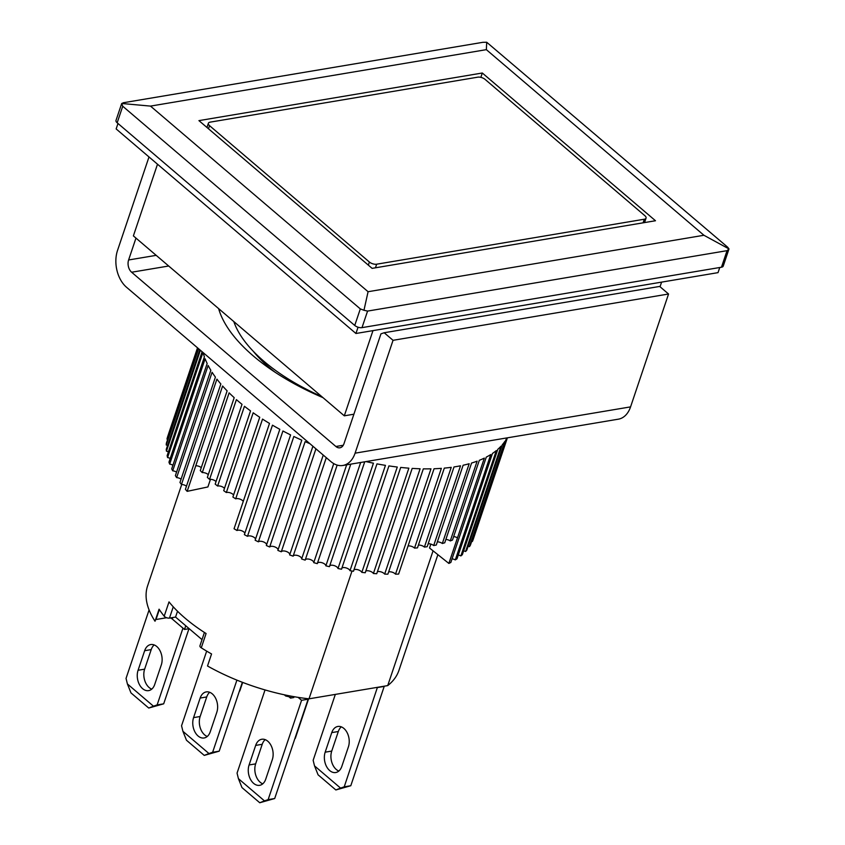 <?xml version="1.0" encoding="UTF-8"?>
<svg xmlns="http://www.w3.org/2000/svg" width="845" height="845" viewBox="0 0 845 845"><rect width="100%" height="100%" fill="white"/><g stroke="black" fill="none" stroke-linecap="round" stroke-linejoin="round"><path stroke-width="1.27" d="M308.605 698.783L295.285 738.382M242.673 682.411L239.779 691.03M198.1 736.006A13.435 8.999 -99.5 0 0 204.131 737.97A13.435 8.999 -99.5 0 0 210.225 731.823L216.816 712.261A13.435 8.999 -99.5 0 0 215.517 698.065A13.435 8.999 -99.5 0 0 206.264 691.907A13.435 8.999 -99.5 0 0 200.159 698.054L193.579 717.616A13.435 8.999 -99.5 0 0 198.1 736.006M209.697 692.287A13.435 8.999 -99.5 0 0 206.719 696.945L200.138 716.518A13.435 8.999 -99.5 0 0 204.659 734.907A13.435 8.999 -99.5 0 0 207.247 736.481M236.906 680.14L212.634 752.272L208.968 753.539L182.921 731.316L181.548 725.76L206.666 651.125M208.968 753.539L204.247 755.398L186.481 740.241L182.921 731.316M212.634 752.272L219.193 751.173L204.247 755.398M242.367 682.295L219.193 751.173M142.594 688.654A13.435 8.999 -99.5 0 0 148.625 690.618A13.435 8.999 -99.5 0 0 154.719 684.471L161.31 664.909A13.435 8.999 -99.5 0 0 160.011 650.713A13.435 8.999 -99.5 0 0 150.748 644.555A13.435 8.999 -99.5 0 0 144.653 650.703L138.073 670.265A13.435 8.999 -99.5 0 0 142.594 688.654M154.191 644.936A13.435 8.999 -99.5 0 0 151.213 649.604L144.632 669.166A13.435 8.999 -99.5 0 0 149.153 687.555A13.435 8.999 -99.5 0 0 151.741 689.129M182.964 628.152L157.128 704.92L153.463 706.188L127.415 683.964L126.042 678.408L149.09 609.932M153.463 706.188L148.741 708.047L130.975 692.9L127.415 683.964M157.128 704.92L163.687 703.822L148.741 708.047M188.963 628.712L163.687 703.822M168.694 266.006L131.63 272.238L335.887 446.487A8.957 5.999 80.5 0 0 339.912 447.797A8.957 5.999 80.5 0 0 343.978 443.699L380.947 333.849L384.179 332.74L393.052 340.313L355.08 453.173A26.871 17.998 80.5 0 1 342.88 465.468A26.871 17.998 80.5 0 1 330.828 461.539L126.56 287.289A26.871 17.998 80.5 0 1 117.508 250.511L148.995 156.948M131.63 272.238A8.957 5.999 80.5 0 1 128.609 259.975L156.188 255.348M135.971 238.1L128.609 259.975M342.88 465.468L618.371 419.173A26.871 17.998 80.5 0 0 630.571 406.878L668.553 294.007L659.67 286.434L384.179 332.74M668.553 294.007L393.052 340.313M323.012 397.657A161.247 74.709 -161.4 0 1 218.633 308.615M117.983 123.486L116.145 128.926L355.935 333.49L358.048 327.216M355.935 333.49L718.028 272.639L719.75 267.516M477.774 77.17A5.376 2.493 -161.4 0 1 485.03 79.346L644.893 215.718A5.376 2.493 -161.4 0 1 646.055 218.094A5.376 2.493 -161.4 0 1 644.291 219.225L376.659 264.2A5.376 2.493 -161.4 0 1 369.392 262.024L209.539 125.651A5.376 2.493 -161.4 0 1 208.377 123.275A5.376 2.493 -161.4 0 1 210.141 122.145L477.774 77.17M253.616 783.357A13.435 8.999 -99.5 0 0 259.637 785.322A13.435 8.999 -99.5 0 0 265.731 779.174L272.322 759.613A13.435 8.999 -99.5 0 0 271.023 745.417A13.435 8.999 -99.5 0 0 261.77 739.259A13.435 8.999 -99.5 0 0 255.665 745.406L249.085 764.968A13.435 8.999 -99.5 0 0 253.616 783.357M265.203 739.639A13.435 8.999 -99.5 0 0 262.225 744.297L255.644 763.869A13.435 8.999 -99.5 0 0 260.175 782.248A13.435 8.999 -99.5 0 0 262.763 783.833M298.116 697.368L301.57 700.304L268.14 799.623L264.474 800.891L238.427 778.668L237.054 773.112L265.045 689.932M264.474 800.891L259.753 802.75L241.987 787.593L238.427 778.668M268.14 799.623L274.699 798.525L259.753 802.75M301.57 700.304L308.129 699.206L274.699 798.525M307.485 698.657L308.129 699.206M201.279 467.655A4.478 2.07 18.6 0 0 195.786 465.764L187.178 491.346L207.891 486.952L210.468 479.316M275.026 372.191A132.58 61.421 -161.4 0 1 269.365 367.575A132.58 61.421 -161.4 0 1 253.299 351.298M216.024 481.587A4.478 2.07 18.6 0 0 209.571 479.368L236.41 399.622A161.247 74.709 18.6 0 0 238.248 401.206A161.247 74.709 18.6 0 0 242.019 404.343L215.179 484.1A161.247 74.709 -161.4 0 0 217.609 486.033L244.448 406.276A161.247 74.709 18.6 0 0 250.553 410.892L223.703 490.649A161.247 74.709 -161.4 0 0 226.333 492.54L253.173 412.782A161.247 74.709 18.6 0 0 259.732 417.272L232.893 497.029A161.247 74.709 -161.4 0 0 235.692 498.846L262.531 419.088A161.247 74.709 18.6 0 0 269.502 423.419L234.054 528.759A161.247 74.709 18.6 0 0 237.022 530.512L272.47 425.172A161.247 74.709 18.6 0 0 279.822 429.313L244.363 534.653A161.247 74.709 18.6 0 0 247.479 536.321L282.927 430.982A161.247 74.709 18.6 0 0 290.595 434.911L255.148 540.24A161.247 74.709 18.6 0 0 258.39 541.825L293.838 436.485A161.247 74.709 18.6 0 0 301.792 440.171L266.333 545.511A161.247 74.709 18.6 0 0 269.682 546.979L305.129 441.65A161.247 74.709 18.6 0 0 309.872 443.667M312.914 446.255L277.868 550.412A161.247 74.709 18.6 0 0 281.29 551.774L315.935 448.832M323.255 455.075L289.655 554.922A161.247 74.709 18.6 0 0 293.141 556.168L326.286 457.673M333.743 463.609L301.633 559.01A161.247 74.709 18.6 0 0 305.161 560.129L337.155 465.088M346.651 464.834L313.738 562.654A161.247 74.709 18.6 0 0 317.287 563.636L350.77 464.148M360.657 462.479L325.874 565.833A161.247 74.709 18.6 0 0 329.434 566.668L364.723 461.803M365.991 461.581A161.247 74.709 18.6 0 0 373.448 463.187L337.989 568.516A161.247 74.709 18.6 0 0 341.517 569.213L376.976 463.873A161.247 74.709 18.6 0 0 385.447 465.363L349.999 570.702A161.247 74.709 18.6 0 0 353.485 571.241L388.932 465.901A161.247 74.709 18.6 0 0 397.277 467.031L361.829 572.371A161.247 74.709 18.6 0 0 365.241 572.752L400.699 467.422A161.247 74.709 18.6 0 0 408.853 468.172L373.405 573.501A161.247 74.709 18.6 0 0 376.733 573.734L412.18 468.394A161.247 74.709 18.6 0 0 420.102 468.774L384.655 574.104A161.247 74.709 18.6 0 0 387.876 574.178L423.324 468.848A161.247 74.709 18.6 0 0 430.961 468.827L395.513 574.167A161.247 74.709 18.6 0 0 398.608 574.082L434.055 468.753A161.247 74.709 18.6 0 0 441.365 468.352L414.525 548.109A4.478 2.07 18.6 0 0 408.061 545.986M506.958 437.9A161.247 74.709 18.6 0 1 505.838 439.865L470.39 545.205A161.247 74.709 18.6 0 1 469.44 546.683L504.887 441.354A161.247 74.709 18.6 0 1 502.268 444.797L466.82 550.137A161.247 74.709 18.6 0 1 465.606 551.5L501.053 446.16A161.247 74.709 18.6 0 1 497.811 449.329L462.352 554.669A161.247 74.709 18.6 0 1 460.884 555.915L496.332 450.575A161.247 74.709 18.6 0 1 492.466 453.448L457.018 558.777A161.247 74.709 18.6 0 1 455.297 559.908L490.744 454.568A161.247 74.709 18.6 0 1 486.287 457.113L450.839 562.453A161.247 74.709 18.6 0 1 448.875 563.435L484.333 458.106A161.247 74.709 18.6 0 1 479.316 460.324L452.466 540.071A161.247 74.709 -161.4 0 1 450.279 540.916L477.119 461.169A161.247 74.709 18.6 0 1 471.573 463.039L444.734 542.796A161.247 74.709 -161.4 0 1 442.336 543.493L469.176 463.736A161.247 74.709 18.6 0 1 463.123 465.246L436.284 545.004A161.247 74.709 -161.4 0 1 433.686 545.553L460.525 465.796A161.247 74.709 18.6 0 1 454.018 466.947L427.179 546.704A161.247 74.709 -161.4 0 1 424.401 547.095L451.241 467.338A161.247 74.709 18.6 0 1 444.312 468.119L417.472 547.866A161.247 74.709 -161.4 0 1 414.525 548.109M507.243 437.847L472.355 541.508A161.247 74.709 18.6 0 0 473.031 539.923L507.391 437.826M430.844 544.106L429.524 548.004L448.853 563.425L457.472 537.842A4.478 2.07 18.6 0 0 453.638 536.596M209.571 479.368A161.247 74.709 -161.4 0 1 207.352 477.404L234.192 397.646A161.247 74.709 18.6 0 1 229.111 392.851L202.272 472.598A161.247 74.709 -161.4 0 1 200.286 470.602L227.125 390.855A161.247 74.709 18.6 0 1 222.605 386.007L187.157 491.346A4.478 2.07 18.6 0 0 187.157 491.346A161.247 74.709 18.6 0 1 185.404 489.329L220.851 384A161.247 74.709 18.6 0 1 216.911 379.13L181.464 484.47A4.478 2.07 18.6 0 1 186.46 486.192M208.271 474.668A4.478 2.07 18.6 0 0 202.272 472.598M243.244 501.444A4.478 2.07 18.6 0 0 239.864 499.078A4.478 2.07 18.6 0 0 235.692 498.846M233.558 495.022A4.478 2.07 18.6 0 0 226.333 492.54M224.474 488.389A4.478 2.07 18.6 0 0 217.609 486.033M181.083 479.136A4.478 2.07 18.6 0 0 176.637 477.615L212.084 372.275A161.247 74.709 18.6 0 0 215.412 377.123L179.964 482.463A161.247 74.709 18.6 0 0 181.464 484.47M176.563 472.144A4.478 2.07 18.6 0 0 172.697 470.813L208.145 365.473A161.247 74.709 18.6 0 0 210.838 370.279L175.39 475.619A161.247 74.709 18.6 0 0 176.637 477.615M172.929 465.225A4.478 2.07 18.6 0 0 169.676 464.106L205.124 358.776A161.247 74.709 18.6 0 0 207.162 363.498L171.715 468.838A161.247 74.709 18.6 0 0 172.697 470.813M203.127 352.608A161.247 74.709 18.6 0 0 204.416 356.833L168.958 462.173A161.247 74.709 18.6 0 0 169.676 464.106M170.215 458.455A4.478 2.07 18.6 0 0 167.574 457.546L202.948 352.45M202.113 351.742L167.141 455.656A161.247 74.709 18.6 0 0 167.574 457.546M168.43 451.853A4.478 2.07 18.6 0 0 166.433 451.167L200.381 350.263M199.79 349.756L166.275 449.329A161.247 74.709 18.6 0 0 166.433 451.167M167.574 445.463A4.478 2.07 18.6 0 0 166.233 444.998L198.617 348.763M198.258 348.446L166.359 443.245A161.247 74.709 18.6 0 0 166.233 444.998M167.68 439.326A4.478 2.07 18.6 0 0 166.993 439.094L197.667 347.939M168.715 433.485A4.478 2.07 18.6 0 0 168.694 433.474L197.519 347.823L167.394 437.414A161.247 74.709 18.6 0 0 166.993 439.094M472.355 541.508A4.478 2.07 18.6 0 0 471.711 541.286M469.44 546.683A4.478 2.07 18.6 0 0 468.13 546.25M465.606 551.5A4.478 2.07 18.6 0 0 463.641 550.855M460.884 555.915A4.478 2.07 18.6 0 0 458.275 555.059M455.297 559.908A4.478 2.07 18.6 0 0 452.054 558.841M450.279 540.916A4.478 2.07 18.6 0 0 445.854 539.459M442.336 543.493A4.478 2.07 18.6 0 0 437.351 541.846M433.686 545.553A4.478 2.07 18.6 0 0 428.172 543.736M424.401 547.095A4.478 2.07 18.6 0 0 418.391 545.12M395.513 574.167A4.478 2.07 18.6 0 0 388.647 571.907M384.655 574.104A4.478 2.07 18.6 0 0 377.409 571.716M373.405 573.501A4.478 2.07 18.6 0 0 369.952 571.178A4.478 2.07 18.6 0 0 365.832 571.009M361.829 572.371A4.478 2.07 18.6 0 0 358.269 569.857A4.478 2.07 18.6 0 0 353.981 569.784M349.999 570.702A4.478 2.07 18.6 0 0 346.376 567.998A4.478 2.07 18.6 0 0 341.919 568.041M337.989 568.516A4.478 2.07 18.6 0 0 334.324 565.643A4.478 2.07 18.6 0 0 329.73 565.791M325.874 565.833A4.478 2.07 18.6 0 0 322.188 562.781A4.478 2.07 18.6 0 0 317.477 563.066M313.738 562.654A4.478 2.07 18.6 0 0 310.052 559.432A4.478 2.07 18.6 0 0 305.256 559.865M301.633 559.01A4.478 2.07 18.6 0 0 298.031 555.651A4.478 2.07 18.6 0 0 293.141 556.168M289.74 554.679A4.478 2.07 18.6 0 0 286.18 551.426A4.478 2.07 18.6 0 0 281.29 551.774M278.047 549.863A4.478 2.07 18.6 0 0 274.477 546.778A4.478 2.07 18.6 0 0 269.682 546.979M266.629 544.655A4.478 2.07 18.6 0 0 263.059 541.74A4.478 2.07 18.6 0 0 258.39 541.825M255.539 539.089A4.478 2.07 18.6 0 0 252.011 536.353A4.478 2.07 18.6 0 0 247.479 536.321M244.849 533.206A4.478 2.07 18.6 0 0 241.385 530.649A4.478 2.07 18.6 0 0 237.022 530.512M655.488 220.746L372.117 268.361L198.934 120.624L482.305 73.008L655.488 220.746M480.847 77.349L482.305 73.008M150.494 106.1L486.35 49.654L703.927 235.269L368.082 291.715L150.494 106.1L121.701 103.491L116.008 120.412A5.376 2.493 18.6 0 0 117.17 122.789L122.736 106.238L121.68 103.597L123.349 102.741L482.801 42.324L486.709 42.25L727.64 247.173L728.992 248.926L703.927 235.269M486.35 49.654L486.709 42.25M368.082 291.715L363.963 310.273L360.308 308.9L122.736 106.238M727.038 250.669L721.461 267.221A5.376 2.493 -161.4 0 0 723.225 266.101L728.992 248.926L727.038 250.669L367.575 311.087L363.963 310.273M360.308 308.9L354.742 325.452L117.17 122.789M354.742 325.452A5.376 2.493 18.6 0 0 361.998 327.638L367.575 311.087M721.461 267.221L361.998 327.638M157.508 164.205L133.383 235.892L344.306 415.825L372.983 330.617M660.04 286.751L661.603 282.114M353.897 414.208L344.306 415.825M433.073 550.834L387.718 685.601L308.995 698.826A132.58 61.421 -161.4 0 1 207.511 665.997L211.556 653.956A132.58 61.421 18.6 0 1 201.279 647.819L206.085 633.528A132.58 61.421 -161.4 0 1 185.044 618.128A132.58 61.421 -161.4 0 1 169.011 601.894L164.194 616.195A132.58 61.421 18.6 0 1 159.071 609.182L155.026 621.223A132.58 61.421 -161.4 0 1 147.6 585.86L181.728 484.481M233.822 321.575A143.333 66.406 18.6 0 0 264.02 361.375A143.333 66.406 18.6 0 0 321.723 396.558M387.718 685.601A132.58 61.421 18.6 0 0 398.914 670.444L437.879 554.669M189.185 628.68L184.506 629.462L172.296 619.047A3.581 1.658 18.6 0 0 170.289 617.948M166.634 617.727L155.998 619.522A3.581 1.658 18.6 0 0 155.564 619.628M308.995 698.826L352.016 571.019M185.752 625.754L184.506 629.462M284.279 694.791L285.716 696.016L286.001 695.15M294.081 696.692L293.796 697.547L290.511 698.097L291.166 696.164M290.511 698.097L288.842 696.681L289.148 695.784M285.716 696.016L288.842 696.681M201.279 647.819A3.581 1.658 -161.4 0 1 199.938 645.823L204.427 632.472M202.018 639.633L175.559 617.061L169.475 618.086A3.581 1.658 -161.4 0 1 164.194 616.195M177.524 611.241L175.559 617.061M329.698 770.566A13.435 8.999 -99.5 0 0 335.729 772.531A13.435 8.999 -99.5 0 0 341.824 766.383L348.415 746.822A13.435 8.999 -99.5 0 0 347.115 732.626A13.435 8.999 -99.5 0 0 337.852 726.468A13.435 8.999 -99.5 0 0 331.758 732.615L325.177 752.177A13.435 8.999 -99.5 0 0 329.698 770.566M341.296 726.858A13.435 8.999 -99.5 0 0 338.317 731.516L331.736 751.078A13.435 8.999 -99.5 0 0 336.257 769.468A13.435 8.999 -99.5 0 0 338.845 771.041M377.43 687.323L344.232 786.832L340.567 788.1L314.52 765.876L313.146 760.32L335.328 694.4M340.567 788.1L335.845 789.959L318.079 774.812L314.52 765.876M344.232 786.832L350.791 785.734L335.845 789.959M377.652 687.513L384.211 686.415L350.791 785.734M193.579 717.616L200.138 716.518M206.719 696.945L200.159 698.054M138.073 670.265L144.632 669.166M151.213 649.604L144.653 650.703M630.571 406.878L355.08 453.173M335.887 446.487L343.271 445.252M208.483 128.767L209.539 125.651M369.392 262.024L368.346 265.14M375.444 267.802L376.659 264.2M644.291 219.225L643.077 222.826M249.085 764.968L255.644 763.869M262.225 744.297L255.665 745.406M155.998 619.522L159.346 609.594M172.802 617.526L172.296 619.047M169.475 618.086L173.257 606.826M325.177 752.177L331.736 751.078M338.317 731.516L331.758 732.615M646.055 218.094L644.545 222.584M208.377 123.275L206.962 127.468"/></g></svg>
